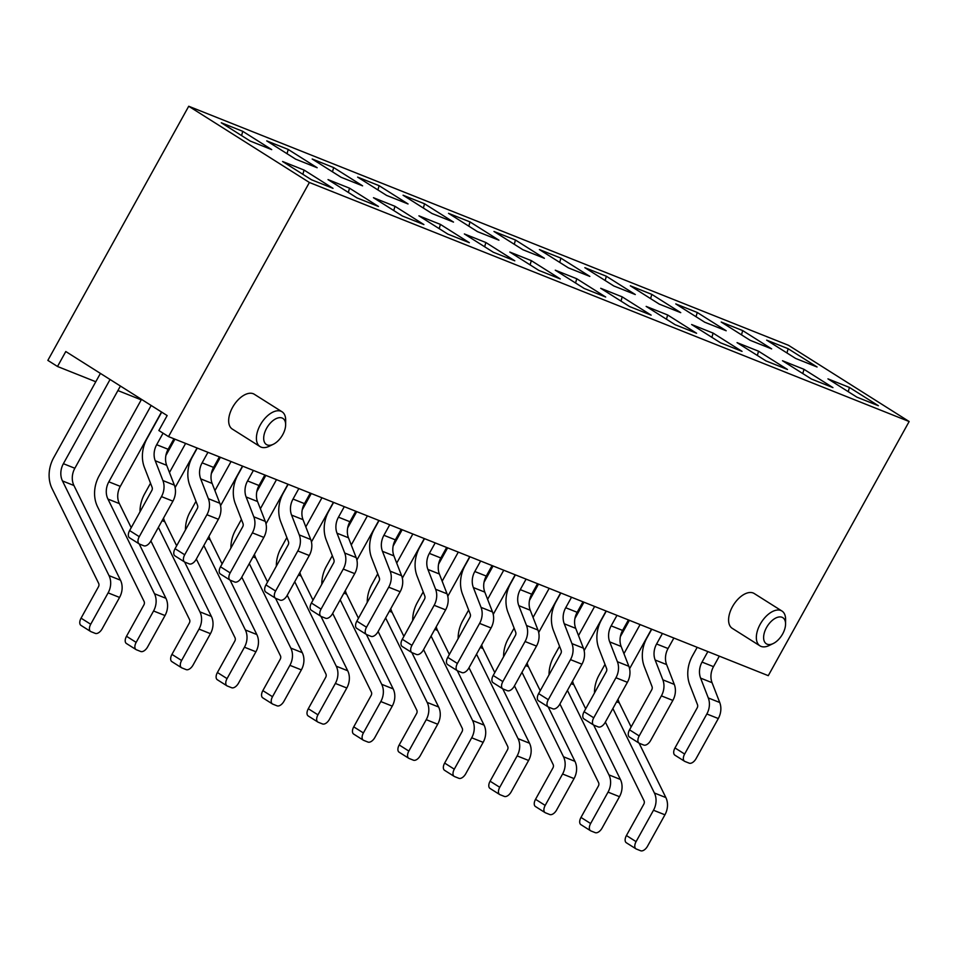 <?xml version="1.0" encoding="UTF-8"?>
<svg xmlns="http://www.w3.org/2000/svg" width="957" height="957" viewBox="0 0 957 957"><rect width="100%" height="100%" fill="white"/><g stroke="black" fill="none" stroke-linecap="round" stroke-linejoin="round"><path stroke-width="1.44" d="M168.516 436.607L309.386 182.476L909.15 421.523L768.28 675.666L168.516 436.607L158.862 430.518L167.152 415.565L65.794 351.53L57.504 366.483L95.784 381.747M250.244 141.062L221.282 122.771L242.755 131.324L271.716 149.627L250.244 141.062M341.135 177.296L312.173 158.994L333.646 167.559L362.607 185.849L341.135 177.296M432.026 213.519L403.076 195.228L424.537 203.781L453.498 222.084L432.026 213.519M522.929 249.753L493.968 231.462L515.44 240.016L544.401 258.306L522.929 249.753M613.82 285.976L584.859 267.685L606.331 276.238L635.292 294.541L613.82 285.976M704.711 322.21L675.762 303.919L697.234 312.472L726.184 330.763L704.711 322.21M304.051 170.047L333.012 188.35L311.539 179.784L282.578 161.494L304.051 170.047L302.89 174.318M394.942 206.281L423.903 224.572L402.43 216.019L373.469 197.716L394.942 206.281L393.782 210.552M485.845 242.504L514.794 260.806L493.322 252.241L464.372 233.951L485.845 242.504L484.673 246.786M576.736 278.738L605.697 297.029L584.225 288.476L555.263 270.185L576.736 278.738L575.576 283.009M667.627 314.961L696.588 333.263L675.116 324.698L646.154 306.407L667.627 314.961L666.467 319.243M758.53 351.195L787.479 369.486L766.019 360.933L737.057 342.642L758.53 351.195L757.37 355.466M795.614 358.432L766.653 340.142L788.125 348.707L817.087 366.998L795.614 358.432M309.386 182.476L188.72 106.251L47.85 360.382L57.504 366.483M909.15 421.523L788.484 345.298L188.72 106.251M849.421 387.429L878.382 405.72L856.91 397.155L827.949 378.864L849.421 387.429L848.261 391.7M803.976 369.306L832.937 387.609L811.464 379.044L782.503 360.753L803.976 369.306L802.815 373.577M713.073 333.084L742.034 351.375L720.561 342.821L691.612 324.519L713.073 333.084L711.912 337.354M622.182 296.849L651.143 315.14L629.67 306.587L600.709 288.296L622.182 296.849L621.021 301.12M531.291 260.627L560.252 278.918L538.779 270.364L509.818 252.062L531.291 260.627L530.13 264.898M440.387 224.393L469.349 242.683L447.876 234.13L418.915 215.839L440.387 224.393L439.227 228.663M349.496 188.17L378.458 206.461L356.985 197.896L328.024 179.605L349.496 188.17L348.336 192.441M750.168 340.321L721.207 322.031L742.68 330.584L771.641 348.886L750.168 340.321M659.265 304.099L630.304 285.796L651.777 294.361L680.738 312.652L659.265 304.099M568.374 267.864L539.413 249.574L560.886 258.127L589.847 276.417L568.374 267.864M477.483 231.642L448.522 213.339L469.995 221.904L498.944 240.195L477.483 231.642M386.58 195.407L357.619 177.117L379.092 185.67L408.053 203.961L386.58 195.407M295.689 159.173L266.728 140.882L288.201 149.448L317.162 167.738L295.689 159.173M117.914 390.564L141.229 399.859M282.04 411.785L254.287 394.26A20.587 11.424 122.3 0 0 232.563 407.383A20.587 11.424 122.3 0 0 232.3 429.059L260.053 446.596A20.587 11.424 -57.7 0 1 261.393 423.09A20.587 11.424 -57.7 0 1 282.04 411.785A20.587 11.424 -57.7 0 1 285.676 420.29L285.641 424.8A15.444 8.565 -57.7 0 1 282.722 434.693A15.444 8.565 -57.7 0 1 273.355 444.251A15.444 8.565 -57.7 0 1 263.725 437.241A15.444 8.565 -57.7 0 1 275.173 419.13A15.444 8.565 -57.7 0 1 285.641 424.8M781.965 611.045L754.212 593.519A20.587 11.424 122.3 0 0 732.488 606.642A20.587 11.424 122.3 0 0 732.225 628.318L759.978 645.855A20.587 11.424 -57.7 0 1 761.317 622.349A20.587 11.424 -57.7 0 1 781.965 611.045A20.587 11.424 -57.7 0 1 785.601 619.55L785.565 624.06A15.444 8.565 -57.7 0 1 782.647 633.953A15.444 8.565 -57.7 0 1 773.28 643.511A15.444 8.565 -57.7 0 1 763.65 636.501A15.444 8.565 -57.7 0 1 775.098 618.389A15.444 8.565 -57.7 0 1 785.565 624.06M788.125 348.707L786.965 352.977M742.68 330.584L741.519 334.854M697.234 312.472L696.062 316.743M651.777 294.361L650.616 298.632M606.331 276.238L605.171 280.521M560.886 258.127L559.725 262.397M515.44 240.016L514.28 244.286M469.995 221.904L468.834 226.175M424.537 203.781L423.377 208.064M379.092 185.67L377.931 189.941M333.646 167.559L332.486 171.829M288.201 149.448L287.04 153.718M242.755 131.324L241.595 135.595M773.28 643.511L769.213 645.485A20.587 11.424 -57.7 0 1 759.978 645.855M273.355 444.251L269.288 446.225A20.587 11.424 -57.7 0 1 260.053 446.596M719.317 656.155L713.503 666.658L702.043 662.088L707.869 651.585M675.247 755.348A6.866 3.804 -57.7 0 1 674.9 755.169A6.866 3.804 -57.7 0 1 674.984 747.943L697.186 707.881A3.433 2.835 -68.3 0 0 697.486 704.675L689.794 684.853A30.875 25.552 -68.3 0 1 692.389 655.988L697.198 647.327M713.503 666.658A17.154 14.199 -68.3 0 0 712.056 682.688L719.736 702.51A17.154 14.199 111.7 0 1 718.3 718.54L696.086 758.602A6.866 3.804 -57.7 0 1 689.196 763.16L684.901 761.449A6.866 3.804 -57.7 0 1 684.554 761.27A6.866 3.804 -57.7 0 1 684.638 754.044L706.84 713.982A17.154 14.199 111.7 0 0 708.288 697.94L700.608 678.118A17.154 14.199 -68.3 0 1 702.043 662.088M623.952 653.667L640.089 624.574M651.538 629.132L629.574 668.74M594.488 692.964A30.875 25.552 -68.3 0 1 599.118 674.972L605.003 664.349M620.375 636.62L629.407 620.315M673.872 638.032L668.046 648.535A17.154 14.199 -68.3 0 0 666.61 664.577L674.29 684.399A17.154 14.199 111.7 0 1 672.843 700.428L650.64 740.491A6.866 3.804 -57.7 0 1 643.75 745.048L639.455 743.338A6.866 3.804 -57.7 0 1 639.097 743.158L665.857 797.564A17.154 14.199 111.7 0 1 664.936 814.802L647.53 846.203A6.866 3.804 -57.7 0 1 640.64 850.749L636.345 849.038A6.866 3.804 -57.7 0 1 635.998 848.859A6.866 3.804 -57.7 0 1 636.082 841.634L653.487 810.244A17.154 14.199 111.7 0 0 654.397 793.006L612.875 708.527M618.043 699.208A17.154 14.199 -68.3 0 0 619.299 702.869L631.13 726.949M626.691 842.938A6.866 3.804 -57.7 0 1 626.345 842.77A6.866 3.804 -57.7 0 1 626.428 835.533L643.834 804.143A3.433 2.835 -68.3 0 0 644.013 800.698L605.362 722.068M668.046 648.535L656.598 643.977L662.423 633.474M629.802 737.237A6.866 3.804 -57.7 0 1 629.455 737.057A6.866 3.804 -57.7 0 1 629.539 729.832L651.741 689.77A3.433 2.835 -68.3 0 0 652.028 686.564L644.348 666.742A30.875 25.552 -68.3 0 1 646.944 637.876L651.741 629.216M656.598 643.977A17.154 14.199 -68.3 0 0 655.15 660.007L662.842 679.829A17.154 14.199 111.7 0 1 661.395 695.871L639.192 735.933A6.866 3.804 -57.7 0 0 639.097 743.158L629.455 737.057M578.507 635.556L594.632 606.451M606.092 611.021L584.129 650.628M549.043 674.841A30.875 25.552 -68.3 0 1 553.66 656.861L559.546 646.238M574.918 618.509L583.961 602.204M628.426 619.921L622.6 630.424A17.154 14.199 -68.3 0 0 621.153 646.453L628.845 666.275A17.154 14.199 111.7 0 1 627.397 682.317L605.195 722.379A6.866 3.804 -57.7 0 1 598.304 726.937L594.01 725.227A6.866 3.804 -57.7 0 1 593.651 725.047L620.411 779.453A17.154 14.199 111.7 0 1 619.49 796.691L602.085 828.08A6.866 3.804 -57.7 0 1 595.194 832.638L590.9 830.927A6.866 3.804 -57.7 0 1 590.553 830.748A6.866 3.804 -57.7 0 1 590.636 823.522L608.042 792.121A17.154 14.199 111.7 0 0 608.951 774.883L567.429 690.416M572.585 681.097A17.154 14.199 -68.3 0 0 573.853 684.757L585.684 708.838M581.246 824.826A6.866 3.804 -57.7 0 1 580.899 824.647A6.866 3.804 -57.7 0 1 580.983 817.422L598.388 786.032A3.433 2.835 -68.3 0 0 598.568 782.575L559.917 703.957M622.6 630.424L611.152 625.854L616.978 615.363M584.356 719.126A6.866 3.804 -57.7 0 1 583.997 718.946A6.866 3.804 -57.7 0 1 584.093 711.721L606.295 671.658A3.433 2.835 -68.3 0 0 606.582 668.441L598.903 648.619A30.875 25.552 -68.3 0 1 601.498 619.765L606.295 611.104M611.152 625.854A17.154 14.199 -68.3 0 0 609.705 641.896L617.397 661.718A17.154 14.199 111.7 0 1 615.949 677.747L593.747 717.81A6.866 3.804 -57.7 0 0 593.651 725.047L583.997 718.946M533.061 617.444L549.186 588.34M560.635 592.909L538.683 632.517M503.585 656.729A30.875 25.552 -68.3 0 1 508.215 638.738L514.1 628.127M529.472 600.386L538.516 584.081M582.98 601.809L577.155 612.313A17.154 14.199 -68.3 0 0 575.707 628.342L583.399 648.164A17.154 14.199 111.7 0 1 581.952 664.206L559.749 704.268A6.866 3.804 -57.7 0 1 552.847 708.814L548.552 707.103A6.866 3.804 -57.7 0 1 548.205 706.924L574.954 761.341A17.154 14.199 111.7 0 1 574.044 778.579L556.639 809.969A6.866 3.804 -57.7 0 1 549.749 814.527L545.454 812.816A6.866 3.804 -57.7 0 1 545.107 812.637A6.866 3.804 -57.7 0 1 545.191 805.411L562.584 774.01A17.154 14.199 111.7 0 0 563.506 756.772L521.972 672.293M527.14 662.974A17.154 14.199 -68.3 0 0 528.408 666.646L540.238 690.715M535.8 806.715A6.866 3.804 -57.7 0 1 535.453 806.536A6.866 3.804 -57.7 0 1 535.537 799.31L552.943 767.909A3.433 2.835 -68.3 0 0 553.122 764.464L514.471 685.846M577.155 612.313L565.707 607.743L571.52 597.24M538.899 701.003A6.866 3.804 -57.7 0 1 538.552 700.835A6.866 3.804 -57.7 0 1 538.635 693.598L560.85 653.535A3.433 2.835 -68.3 0 0 561.137 650.329L553.445 630.507A30.875 25.552 -68.3 0 1 556.053 601.642L560.85 592.993M565.707 607.743A17.154 14.199 -68.3 0 0 564.259 623.785L571.951 643.606A17.154 14.199 111.7 0 1 570.504 659.636L548.289 699.699A6.866 3.804 -57.7 0 0 548.205 706.924L538.552 700.835M487.615 599.321L503.741 570.228M515.189 574.786L493.238 614.394M458.14 638.618A30.875 25.552 -68.3 0 1 462.769 620.626L468.655 610.004M484.027 582.275L493.07 565.97M537.535 583.698L531.709 594.189A17.154 14.199 -68.3 0 0 530.262 610.231L537.954 630.053A17.154 14.199 111.7 0 1 536.506 646.083L514.292 686.145A6.866 3.804 -57.7 0 1 507.401 690.703L503.107 688.992A6.866 3.804 -57.7 0 1 502.76 688.813L529.508 743.218A17.154 14.199 111.7 0 1 528.599 760.468L511.194 791.858A6.866 3.804 -57.7 0 1 504.303 796.403L500.009 794.693A6.866 3.804 -57.7 0 1 499.65 794.513A6.866 3.804 -57.7 0 1 499.745 787.288L517.139 755.898A17.154 14.199 111.7 0 0 518.06 738.66L476.526 654.181M481.694 644.862A17.154 14.199 -68.3 0 0 482.962 648.535L494.793 672.604M490.355 788.604A6.866 3.804 -57.7 0 1 489.996 788.424A6.866 3.804 -57.7 0 1 490.092 781.199L507.485 749.798A3.433 2.835 -68.3 0 0 507.677 746.352L469.014 667.735M531.709 594.189L520.261 589.632L526.075 579.129M493.453 682.891A6.866 3.804 -57.7 0 1 493.106 682.712A6.866 3.804 -57.7 0 1 493.19 675.486L515.404 635.424A3.433 2.835 -68.3 0 0 515.691 632.218L508 612.396A30.875 25.552 -68.3 0 1 510.607 583.531L515.404 574.87M520.261 589.632A17.154 14.199 -68.3 0 0 518.814 605.661L526.494 625.483A17.154 14.199 111.7 0 1 525.058 641.525L502.844 681.587A6.866 3.804 -57.7 0 0 502.76 688.813L493.106 682.712M442.158 581.21L458.295 552.105M469.743 556.675L447.792 596.283M412.694 620.507A30.875 25.552 -68.3 0 1 417.324 602.515L423.209 591.893M438.581 564.163L447.613 547.859M492.077 565.575L486.264 576.078A17.154 14.199 -68.3 0 0 484.816 592.12L492.508 611.942A17.154 14.199 111.7 0 1 491.061 627.971L468.846 668.034A6.866 3.804 -57.7 0 1 461.956 672.592L457.661 670.881A6.866 3.804 -57.7 0 1 457.314 670.701L484.063 725.107A17.154 14.199 111.7 0 1 483.141 742.345L465.748 773.746A6.866 3.804 -57.7 0 1 458.846 778.292L454.563 776.582A6.866 3.804 -57.7 0 1 454.204 776.402A6.866 3.804 -57.7 0 1 454.288 769.177L471.693 737.787A17.154 14.199 111.7 0 0 472.614 720.549L431.081 636.07M436.248 626.751A17.154 14.199 -68.3 0 0 437.505 630.412L449.347 654.492M444.909 770.481A6.866 3.804 -57.7 0 1 444.55 770.301A6.866 3.804 -57.7 0 1 444.646 763.076L462.04 731.686A3.433 2.835 -68.3 0 0 462.231 728.241L423.568 649.612M486.264 576.078L474.804 571.52L480.629 561.017M448.008 664.78A6.866 3.804 -57.7 0 1 447.661 664.601A6.866 3.804 -57.7 0 1 447.744 657.375L469.959 617.313A3.433 2.835 -68.3 0 0 470.246 614.107L462.554 594.285A30.875 25.552 -68.3 0 1 465.162 565.42L469.959 556.759M474.804 571.52A17.154 14.199 -68.3 0 0 473.368 587.55L481.048 607.372A17.154 14.199 111.7 0 1 479.601 623.402L457.398 663.476A6.866 3.804 -57.7 0 0 457.314 670.701L447.661 664.601M396.712 563.099L412.85 533.994M424.298 538.564L402.335 578.172M367.249 602.384A30.875 25.552 -68.3 0 1 371.878 584.404L377.764 573.781M393.136 546.052L402.167 529.747M446.632 547.464L440.818 557.967A17.154 14.199 -68.3 0 0 439.371 573.997L447.051 593.818A17.154 14.199 111.7 0 1 445.615 609.86L423.401 649.923A6.866 3.804 -57.7 0 1 416.51 654.48L412.216 652.758A6.866 3.804 -57.7 0 1 411.869 652.59L438.617 706.996A17.154 14.199 111.7 0 1 437.696 724.234L420.302 755.623A6.866 3.804 -57.7 0 1 413.4 760.181L409.106 758.47A6.866 3.804 -57.7 0 1 408.759 758.291A6.866 3.804 -57.7 0 1 408.842 751.066L426.248 719.664A17.154 14.199 111.7 0 0 427.169 702.426L385.635 617.959M390.803 608.628A17.154 14.199 -68.3 0 0 392.059 612.301L403.902 636.369M399.452 752.369A6.866 3.804 -57.7 0 1 399.105 752.19A6.866 3.804 -57.7 0 1 399.189 744.965L416.594 713.575A3.433 2.835 -68.3 0 0 416.774 710.118L378.123 631.5M440.818 557.967L429.358 553.397L435.184 542.894M402.562 646.669A6.866 3.804 -57.7 0 1 402.215 646.489A6.866 3.804 -57.7 0 1 402.299 639.264L424.501 599.19A3.433 2.835 -68.3 0 0 424.788 595.984L417.108 576.162A30.875 25.552 -68.3 0 1 419.704 547.308L424.513 538.647M429.358 553.397A17.154 14.199 -68.3 0 0 427.911 569.439L435.602 589.261A17.154 14.199 111.7 0 1 434.155 605.291L411.953 645.353A6.866 3.804 -57.7 0 0 411.869 652.59L402.215 646.489M351.267 544.976L367.392 515.883M378.852 520.441L356.889 560.06M321.803 584.272A30.875 25.552 -68.3 0 1 326.421 566.281L332.306 555.67M347.678 527.929L356.722 511.624M401.186 529.353L395.361 539.856A17.154 14.199 -68.3 0 0 393.925 555.885L401.605 575.707A17.154 14.199 111.7 0 1 400.158 591.737L377.955 631.811A6.866 3.804 -57.7 0 1 371.065 636.357L366.77 634.647A6.866 3.804 -57.7 0 1 366.411 634.467L393.171 688.884A17.154 14.199 111.7 0 1 392.25 706.122L374.845 737.512A6.866 3.804 -57.7 0 1 367.955 742.07L363.66 740.359A6.866 3.804 -57.7 0 1 363.313 740.18A6.866 3.804 -57.7 0 1 363.397 732.942L380.802 701.553A17.154 14.199 111.7 0 0 381.711 684.315L340.19 599.836M345.357 590.517A17.154 14.199 -68.3 0 0 346.613 594.189L358.444 618.258M354.006 734.258A6.866 3.804 -57.7 0 1 353.659 734.079A6.866 3.804 -57.7 0 1 353.743 726.853L371.149 695.452A3.433 2.835 -68.3 0 0 371.328 692.007L332.677 613.389M395.361 539.856L383.913 535.286L389.738 524.783M357.117 628.546A6.866 3.804 -57.7 0 1 356.758 628.366A6.866 3.804 -57.7 0 1 356.853 621.141L379.056 581.078A3.433 2.835 -68.3 0 0 379.343 577.872L371.663 558.051A30.875 25.552 -68.3 0 1 374.259 529.185L379.056 520.536M383.913 535.286A17.154 14.199 -68.3 0 0 382.465 551.316L390.157 571.15A17.154 14.199 111.7 0 1 388.709 587.179L366.507 627.242A6.866 3.804 -57.7 0 0 366.411 634.467L356.758 628.366M305.821 526.864L321.947 497.772M333.407 502.329L311.444 541.937M276.346 566.161A30.875 25.552 -68.3 0 1 280.975 548.17L286.861 537.547M302.233 509.818L311.276 493.513M355.741 511.229L349.915 521.732A17.154 14.199 -68.3 0 0 348.468 537.774L356.16 557.596A17.154 14.199 111.7 0 1 354.712 573.626L332.51 613.688A6.866 3.804 -57.7 0 1 325.607 618.246L321.325 616.535A6.866 3.804 -57.7 0 1 320.966 616.356L347.714 670.761A17.154 14.199 111.7 0 1 346.805 687.999L329.399 719.401A6.866 3.804 -57.7 0 1 322.509 723.947L318.214 722.236A6.866 3.804 -57.7 0 1 317.868 722.057A6.866 3.804 -57.7 0 1 317.951 714.831L335.357 683.442A17.154 14.199 111.7 0 0 336.266 666.204L294.732 581.724M299.9 572.406A17.154 14.199 -68.3 0 0 301.168 576.078L312.999 600.147M308.561 716.147A6.866 3.804 -57.7 0 1 308.214 715.968A6.866 3.804 -57.7 0 1 308.298 708.73L325.703 677.341A3.433 2.835 -68.3 0 0 325.882 673.895L287.232 595.266M349.915 521.732L338.467 517.175L344.293 506.672M311.671 610.434A6.866 3.804 -57.7 0 1 311.312 610.255A6.866 3.804 -57.7 0 1 311.408 603.03L333.61 562.967A3.433 2.835 -68.3 0 0 333.897 559.761L326.217 539.939A30.875 25.552 -68.3 0 1 328.813 511.074L333.61 502.413M338.467 517.175A17.154 14.199 -68.3 0 0 337.02 533.205L344.711 553.026A17.154 14.199 111.7 0 1 343.264 569.068L321.05 609.13A6.866 3.804 -57.7 0 0 320.966 616.356L311.312 610.255M260.376 508.753L276.501 479.648M287.949 484.218L265.998 523.826M230.9 548.05A30.875 25.552 -68.3 0 1 235.53 530.058L241.415 519.436M256.787 491.707L265.831 475.402M310.295 493.118L304.47 503.621A17.154 14.199 -68.3 0 0 303.022 519.651L310.714 539.485A17.154 14.199 111.7 0 1 309.267 555.515L287.064 595.577A6.866 3.804 -57.7 0 1 280.162 600.135L275.867 598.424A6.866 3.804 -57.7 0 1 275.52 598.245L302.268 652.65A17.154 14.199 111.7 0 1 301.359 669.888L283.954 701.278A6.866 3.804 -57.7 0 1 277.063 705.835L272.769 704.125A6.866 3.804 -57.7 0 1 272.422 703.945A6.866 3.804 -57.7 0 1 272.506 696.72L289.899 665.33A17.154 14.199 111.7 0 0 290.82 648.08L249.287 563.613M254.454 554.294A17.154 14.199 -68.3 0 0 255.722 557.955L267.553 582.035M263.115 698.024A6.866 3.804 -57.7 0 1 262.768 697.844A6.866 3.804 -57.7 0 1 262.852 690.619L280.245 659.229A3.433 2.835 -68.3 0 0 280.437 655.784L241.786 577.155M304.47 503.621L293.021 499.064L298.835 488.56M266.213 592.323A6.866 3.804 -57.7 0 1 265.867 592.144A6.866 3.804 -57.7 0 1 265.95 584.918L288.165 544.856A3.433 2.835 -68.3 0 0 288.452 541.65L280.76 521.816A30.875 25.552 -68.3 0 1 283.368 492.963L288.165 484.302M293.021 499.064A17.154 14.199 -68.3 0 0 291.574 515.093L299.266 534.915A17.154 14.199 111.7 0 1 297.818 550.945L275.604 591.019A6.866 3.804 -57.7 0 0 275.52 598.245L265.867 592.144M214.93 490.642L231.056 461.537M242.504 466.107L220.553 505.715M185.455 529.927A30.875 25.552 -68.3 0 1 190.084 511.947L195.97 501.324M211.341 473.595L220.385 457.279M264.838 475.007L259.024 485.51A17.154 14.199 -68.3 0 0 257.577 501.54L265.268 521.362A17.154 14.199 111.7 0 1 263.821 537.403L241.607 577.466A6.866 3.804 -57.7 0 1 234.716 582.012L230.422 580.301A6.866 3.804 -57.7 0 1 230.075 580.121L256.823 634.539A17.154 14.199 111.7 0 1 255.914 651.777L238.508 683.166A6.866 3.804 -57.7 0 1 231.618 687.724L227.323 686.013A6.866 3.804 -57.7 0 1 226.965 685.834A6.866 3.804 -57.7 0 1 227.06 678.609L244.454 647.207A17.154 14.199 111.7 0 0 245.375 629.969L203.841 545.502M209.009 536.171A17.154 14.199 -68.3 0 0 210.265 539.844L222.108 563.912M217.67 679.913A6.866 3.804 -57.7 0 1 217.311 679.733A6.866 3.804 -57.7 0 1 217.406 672.508L234.8 641.118A3.433 2.835 -68.3 0 0 234.991 637.661L196.329 559.044M259.024 485.51L247.576 480.94L253.39 470.437M220.768 574.212A6.866 3.804 -57.7 0 1 220.421 574.033A6.866 3.804 -57.7 0 1 220.505 566.795L242.719 526.733A3.433 2.835 -68.3 0 0 243.006 523.527L235.314 503.705A30.875 25.552 -68.3 0 1 237.922 474.851L242.719 466.191M247.576 480.94A17.154 14.199 -68.3 0 0 246.128 496.982L253.808 516.804A17.154 14.199 111.7 0 1 252.373 532.834L230.159 572.896A6.866 3.804 -57.7 0 0 230.075 580.121L220.421 574.033M169.473 472.519L185.61 443.426M197.058 447.984L175.107 487.603M140.009 511.816A30.875 25.552 -68.3 0 1 144.639 493.824L150.524 483.213M165.896 455.472L174.928 439.167M219.392 456.896L213.578 467.399A17.154 14.199 -68.3 0 0 212.131 483.429L219.811 503.25A17.154 14.199 111.7 0 1 218.375 519.28L196.161 559.355A6.866 3.804 -57.7 0 1 189.271 563.9L184.976 562.19A6.866 3.804 -57.7 0 1 184.629 562.01L211.377 616.416A17.154 14.199 111.7 0 1 210.456 633.666L193.063 665.055A6.866 3.804 -57.7 0 1 186.16 669.613L181.866 667.902A6.866 3.804 -57.7 0 1 181.519 667.723A6.866 3.804 -57.7 0 1 181.603 660.486L199.008 629.096A17.154 14.199 111.7 0 0 199.929 611.858L158.395 527.379M163.563 518.06A17.154 14.199 -68.3 0 0 164.819 521.732L176.662 545.801M172.212 661.801A6.866 3.804 -57.7 0 1 171.865 661.622A6.866 3.804 -57.7 0 1 171.949 654.397L189.354 622.995A3.433 2.835 -68.3 0 0 189.534 619.55L150.883 540.932M213.578 467.399L202.118 462.829L207.944 452.326M175.322 556.089A6.866 3.804 -57.7 0 1 174.975 555.909A6.866 3.804 -57.7 0 1 175.059 548.684L197.262 508.622A3.433 2.835 -68.3 0 0 197.561 505.416L189.869 485.594A30.875 25.552 -68.3 0 1 192.465 456.728L197.274 448.067M202.118 462.829A17.154 14.199 -68.3 0 0 200.683 478.859L208.363 498.681A17.154 14.199 111.7 0 1 206.915 514.722L184.713 554.785A6.866 3.804 -57.7 0 0 184.629 562.01L174.975 555.909M161.518 412L120.295 486.371L108.835 481.814L151.158 405.469M126.767 643.678A6.866 3.804 -57.7 0 1 126.42 643.511A6.866 3.804 -57.7 0 1 126.503 636.273L143.909 604.884A3.433 2.835 -68.3 0 0 144.088 601.439L97.542 506.743A30.875 25.552 -68.3 0 1 99.193 475.713L141.504 399.368M173.947 438.773L168.121 449.276A17.154 14.199 -68.3 0 0 166.685 465.317L174.365 485.139A17.154 14.199 111.7 0 1 172.918 501.169L150.716 541.231A6.866 3.804 -57.7 0 1 143.825 545.789L139.531 544.078A6.866 3.804 -57.7 0 1 139.184 543.899L165.932 598.304A17.154 14.199 111.7 0 1 165.011 615.542L147.605 646.944A6.866 3.804 -57.7 0 1 140.715 651.49L136.42 649.779A6.866 3.804 -57.7 0 1 136.073 649.6A6.866 3.804 -57.7 0 1 136.157 642.374L153.563 610.985A17.154 14.199 111.7 0 0 154.484 593.747L107.926 499.052A17.154 14.199 -68.3 0 1 108.835 481.814M120.295 486.371A17.154 14.199 -68.3 0 0 119.374 503.609L131.205 527.69M168.121 449.276L156.673 444.718L163.073 433.174M129.877 537.978A6.866 3.804 -57.7 0 1 129.53 537.798A6.866 3.804 -57.7 0 1 129.614 530.573L151.816 490.51A3.433 2.835 -68.3 0 0 152.103 487.304L144.423 467.483A30.875 25.552 -68.3 0 1 147.019 438.617L161.709 412.132M156.673 444.718A17.154 14.199 -68.3 0 0 155.225 460.748L162.917 480.57A17.154 14.199 111.7 0 1 161.47 496.611L139.267 536.674A6.866 3.804 -57.7 0 0 139.184 543.899L129.53 537.798M120.415 386.042L74.849 468.26L63.389 463.69L110.067 379.498M81.321 625.567A6.866 3.804 -57.7 0 1 80.974 625.388A6.866 3.804 -57.7 0 1 81.058 618.162L98.463 586.773A3.433 2.835 -68.3 0 0 98.643 583.327L52.085 488.632A30.875 25.552 -68.3 0 1 53.736 457.602L100.413 373.409M74.849 468.26A17.154 14.199 -68.3 0 0 73.928 485.498L120.486 580.193A17.154 14.199 111.7 0 1 119.565 597.431L102.16 628.821A6.866 3.804 -57.7 0 1 95.269 633.378L90.975 631.668A6.866 3.804 -57.7 0 1 90.628 631.488A6.866 3.804 -57.7 0 1 90.712 624.263L108.117 592.873A17.154 14.199 111.7 0 0 109.026 575.624L62.48 480.94A17.154 14.199 -68.3 0 1 63.389 463.69M674.984 747.943L684.638 754.044M712.056 682.688L700.608 678.118M719.736 702.51L708.288 697.94M718.3 718.54L706.84 713.982M626.428 835.533L636.082 841.634M619.299 702.869L616.595 701.804M665.857 797.564L654.397 793.006M664.936 814.802L653.487 810.244M629.539 729.832L639.192 735.933M666.61 664.577L655.15 660.007M674.29 684.399L662.842 679.829M672.843 700.428L661.395 695.871M580.983 817.422L590.636 823.522M573.853 684.757L571.15 683.681M620.411 779.453L608.951 774.883M619.49 796.691L608.042 792.121M584.093 711.721L593.747 717.81M621.153 646.453L609.705 641.896M628.845 666.275L617.397 661.718M627.397 682.317L615.949 677.747M535.537 799.31L545.191 805.411M528.408 666.646L525.704 665.57M574.954 761.341L563.506 756.772M574.044 778.579L562.584 774.01M538.635 693.598L548.289 699.699M575.707 628.342L564.259 623.785M583.399 648.164L571.951 643.606M581.952 664.206L570.504 659.636M490.092 781.199L499.745 787.288M482.962 648.535L480.258 647.458M529.508 743.218L518.06 738.66M528.599 760.468L517.139 755.898M493.19 675.486L502.844 681.587M530.262 610.231L518.814 605.661M537.954 630.053L526.494 625.483M536.506 646.083L525.058 641.525M444.646 763.076L454.288 769.177M437.505 630.412L434.813 629.335M484.063 725.107L472.614 720.549M483.141 742.345L471.693 737.787M447.744 657.375L457.398 663.476M484.816 592.12L473.368 587.55M492.508 611.942L481.048 607.372M491.061 627.971L479.601 623.402M399.189 744.965L408.842 751.066M392.059 612.301L389.367 611.224M438.617 706.996L427.169 702.426M437.696 724.234L426.248 719.664M402.299 639.264L411.953 645.353M439.371 573.997L427.911 569.439M447.051 593.818L435.602 589.261M445.615 609.86L434.155 605.291M353.743 726.853L363.397 732.942M346.613 594.189L343.91 593.113M393.171 688.884L381.711 684.315M392.25 706.122L380.802 701.553M356.853 621.141L366.507 627.242M393.925 555.885L382.465 551.316M401.605 575.707L390.157 571.15M400.158 591.737L388.709 587.179M308.298 708.73L317.951 714.831M301.168 576.078L298.464 575.001M347.714 670.761L336.266 666.204M346.805 687.999L335.357 683.442M311.408 603.03L321.05 609.13M348.468 537.774L337.02 533.205M356.16 557.596L344.711 553.026M354.712 573.626L343.264 569.068M262.852 690.619L272.506 696.72M255.722 557.955L253.019 556.878M302.268 652.65L290.82 648.08M301.359 669.888L289.899 665.33M265.95 584.918L275.604 591.019M303.022 519.651L291.574 515.093M310.714 539.485L299.266 534.915M309.267 555.515L297.818 550.945M217.406 672.508L227.06 678.609M210.265 539.844L207.573 538.767M256.823 634.539L245.375 629.969M255.914 651.777L244.454 647.207M220.505 566.795L230.159 572.896M257.577 501.54L246.128 496.982M265.268 521.362L253.808 516.804M263.821 537.403L252.373 532.834M171.949 654.397L181.603 660.486M164.819 521.732L162.128 520.656M211.377 616.416L199.929 611.858M210.456 633.666L199.008 629.096M175.059 548.684L184.713 554.785M212.131 483.429L200.683 478.859M219.811 503.25L208.363 498.681M218.375 519.28L206.915 514.722M126.503 636.273L136.157 642.374M119.374 503.609L107.926 499.052M165.932 598.304L154.484 593.747M165.011 615.542L153.563 610.985M129.614 530.573L139.267 536.674M166.685 465.317L155.225 460.748M174.365 485.139L162.917 480.57M172.918 501.169L161.47 496.611M81.058 618.162L90.712 624.263M73.928 485.498L62.48 480.94M120.486 580.193L109.026 575.624M119.565 597.431L108.117 592.873M684.554 761.27L674.9 755.169M635.998 848.859L626.345 842.77M590.553 830.748L580.899 824.647M545.107 812.637L535.453 806.536M499.65 794.513L489.996 788.424M454.204 776.402L444.55 770.301M408.759 758.291L399.105 752.19M363.313 740.18L353.659 734.079M317.868 722.057L308.214 715.968M272.422 703.945L262.768 697.844M226.965 685.834L217.311 679.733M181.519 667.723L171.865 661.622M136.073 649.6L126.42 643.511M90.628 631.488L80.974 625.388"/></g></svg>
